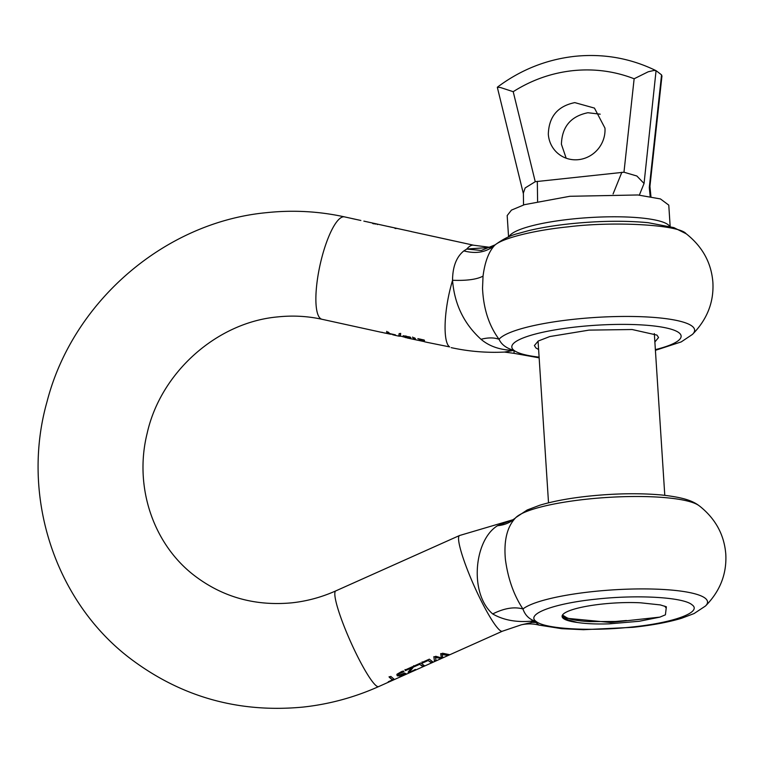 <?xml version="1.0" encoding="UTF-8"?>
<svg xmlns="http://www.w3.org/2000/svg" width="764" height="764" viewBox="0 0 764 764"><rect width="100%" height="100%" fill="white"/><g stroke="black" fill="none" stroke-linecap="round" stroke-linejoin="round"><path stroke-width="1.15" d="M398.541 673.934L399.257 675.089L404.567 673.094L406.41 673.896L399.591 676.942L404.395 674.555L403.449 674.144L397.929 675.968L397.051 675.615L397.242 674.068L401.73 671.48L403.382 671.031L403.927 671.728L398.77 673.896M403.774 671.289L398.741 673.409M400.756 674.832L397.901 675.491L396.812 674.45M433.914 657.116L435.767 656.286L441.363 657.871L440.761 654.051L442.576 653.239L449.423 654.643L447.723 655.407L442.194 654.538L442.748 657.632L441.067 658.387L435.499 657.489L436.082 660.621L434.458 661.347L433.914 657.116M429.32 659.17L432.987 662.006L431.335 662.741L428.126 660.516L422.578 662.999L422.129 662.388L429.32 659.17M420.83 662.971L424.498 665.797L422.845 666.542L419.637 664.317L414.088 666.8L413.639 666.189L420.83 662.971M412.694 666.609L413.228 667.335L409.829 671.451L411.825 671.26L415.454 669.436L412.99 670.993L409.122 672.425L408.1 672.148L411.576 667.908L405.474 670.639L405.035 670.038L412.694 666.609M413.2 666.848L409.8 670.964M394.062 679.177L388.246 681.774L392.409 679.912L389.162 677.143L390.805 676.407L394.062 679.177M492.704 613.941C503.161 620.005 515.862 622.431 530.789 621.218L536.08 621.409L533.396 620.502C528.325 618.353 524.849 614.514 522.948 608.975C514.248 606.54 504.164 608.192 492.704 613.941C469.02 593.618 474.024 539.947 497.555 525.699L513.15 519.682L459.546 535.516L335.807 590.887A52.429 7.268 65.9 0 0 345.443 629.641A52.429 7.268 65.9 0 0 376.299 685.814A52.429 7.268 65.9 0 0 378.638 686.597L502.378 631.217A52.429 7.268 -114.1 0 1 500.038 630.434A52.429 7.268 -114.1 0 1 469.182 574.261A52.429 7.268 -114.1 0 1 459.546 535.516M535.975 622.498L532.279 622.364L536.08 621.409C525.374 614.084 554.11 603.417 596.015 599.157C637.415 594.516 683.427 597.19 691.974 604.754C702.679 612.079 673.943 622.746 632.038 627.005C590.639 631.647 544.627 628.963 536.08 621.409L535.975 622.498L538.878 625.076L561.712 628.676L583.429 629.708L632.945 627.32C652.084 625.267 668.319 622.249 681.631 618.257L694.084 613.549L705.449 606.033A94.039 18.078 -3.7 0 0 705.134 598.174A94.039 18.078 -3.7 0 0 592.558 591.613A94.039 18.078 -3.7 0 0 522.948 608.975C513.838 595.271 507.974 578.73 505.386 559.334C503.705 540.52 507.124 526.663 515.652 517.753C510.81 522.423 504.775 525.069 497.555 525.699M564.214 618.038L610.665 622.488L659.895 617.121L639.267 621.266L609.3 623.854C596.417 624.236 585.768 623.777 577.355 622.469L566.735 619.451L563.345 617.331L562.17 615.708M665.836 607.609L664.737 606.139M577.355 622.469A52.047 10.008 176.3 0 1 563.412 618.487A52.047 10.008 176.3 0 1 562.084 616.443A52.047 10.008 176.3 0 1 588.127 606.005A52.047 10.008 176.3 0 1 640.7 602.815L660.325 604.916L666.37 606.797L665.406 614.829L659.895 617.111M515.165 518.221L515.967 517.448A94.039 18.078 -3.7 0 1 586.59 499.198A94.039 18.078 -3.7 0 1 698.955 505.615C692.299 500.621 682.959 497.345 661.634 494.986C639.583 493.009 615.192 493.401 588.471 496.161C569.323 498.214 553.098 501.232 539.785 505.224L527.208 509.98L515.967 517.448M533.396 620.502L530.789 621.218A52.429 10.963 -96.1 0 0 531.543 621.896A52.429 10.963 -96.1 0 0 532.279 622.364L521.334 624.809L502.378 631.217M440.732 653.564L441.363 657.871M447.99 654.786L447.723 655.407M447.694 654.92L442.194 654.538M442.623 657.183L441.353 657.756M441.076 657.88L441.067 658.387M441.038 657.899L435.47 657.002L435.499 657.489M435.957 660.172L434.458 661.347M434.42 660.86L433.876 656.629M432.233 661.844L431.335 662.741M431.307 662.254L428.126 660.516M428.088 660.029L422.578 662.999M422.549 662.512L422.091 661.901M423.743 665.635L422.845 666.542M422.817 666.055L419.637 664.317M419.598 663.83L414.088 666.8M414.059 666.313L413.601 665.702M409.915 670.63L409.953 671.164M410.125 671.651L408.32 672.425M405.474 670.639L411.576 667.908M405.445 670.152L405.006 669.55M402.227 671.642L402.265 672.129M405.655 673.733L404.385 674.306M403.411 673.667L404.395 674.555M402.303 674.182L402.332 674.66M399.2 675.328L399.228 675.806M393.718 679.072L392.39 679.664M389.134 676.656L392.409 679.912M427.124 342.358L449.643 346.904C443.168 342.73 443.645 314.166 450.626 287.321A52.429 13.561 -77.6 0 1 452.546 280.283C466.794 280.808 476.956 279.414 483.039 276.119C484.873 261.832 488.798 251.518 494.814 245.168L495.664 244.48L494.814 245.168C503.237 237.642 536.758 229.964 567.977 226.86C614.466 221.025 679.444 224.807 686.129 233.746L673.838 227.605L648.159 222.687C624.713 220.481 598.613 220.863 569.868 223.823C554.549 225.466 540.874 227.72 528.831 230.585L518.087 233.517C510.724 235.255 503.075 239.036 495.148 244.833L481.263 250.468L466.785 249.045L463.853 250.898C456.404 256.924 452.641 266.722 452.546 280.283C454.427 304.11 463.92 323.783 481.024 339.292C489.476 346.464 500.458 350.16 513.981 350.37L504.431 352.07C486.439 352.939 468.685 351.459 451.171 347.63L451.237 347.649M371.552 222.821L386.861 226.201M372.269 223.002L378.906 224.444M373.443 223.709L374.408 223.919M394.224 227.787L388.217 226.469M392.142 227.366L381.733 225.074M393.823 227.729L411.509 231.578M394.873 227.93L398.798 228.808M473.651 245.225L490.45 247.383L466.785 249.045A52.429 13.561 -77.6 0 1 473.651 245.225L438.011 237.403M437.419 237.298L453.673 240.87M434.726 236.706L411.309 231.587M419.407 233.364L434.907 236.725M352.166 218.59L360.856 220.462M352.156 218.552L355.747 219.344M371.715 222.849L363.845 221.121M382.382 332.378L381.389 332.254L382.382 332.378M385.046 333.114L381.389 332.254M398.76 335.969L399.2 333.515L400.67 333.83L400.24 336.303L398.989 336.026M407.222 337.917L400.221 335.969M385.658 333.094L384.655 332.97L385.658 333.094M390.652 334.25L384.655 332.97M406.973 337.64L403.774 336.733L403.258 336.074L403.726 335.826L410.335 337.153L410.87 337.783L405.359 336.466L405.76 337.23L409.743 338.433L407.365 337.955M405.369 337.535L406.983 337.755M405.006 337.23L403.258 336.074M424.058 341.575L407.336 338.013M423.8 341.432L417.86 338.643L424.173 340.028L424.564 340.515L422.215 339.999L424.66 341.814L427.334 342.396M413.41 338.366L415.482 338.824L414.766 337.965L412.684 337.507L413.41 338.366L412.656 337.019M390.366 334.088L386.488 332.884L388.026 333.219L386.737 331.805L388.398 332.178L389.688 333.582L395.418 334.842L392.629 334.747M494.814 245.168C486.553 252.225 476.23 254.135 463.853 250.898M400.642 333.343L400.212 335.807M407.097 336.657L405.321 335.988M407.021 337.783L406.992 337.296M406.018 337.516L404.968 336.743M423.772 341.031L420.515 339.149M414.976 338.242L413.381 337.889M388.418 333.534L388.007 332.97M388.026 333.219L386.708 331.328M390.337 333.696L388.389 333.056M483.039 276.119L482.533 288.248C483.45 308.675 488.95 325.684 499.045 339.264C501.442 344.602 506.427 348.298 513.981 350.37L514.105 353.35L504.431 352.07M655.407 350.323L681.221 341.909L692.432 334.412A98.699 18.976 -3.7 0 0 692.108 326.161A98.699 18.976 -3.7 0 0 573.955 319.276A98.699 18.976 -3.7 0 0 499.045 339.264C493.964 337.468 487.967 337.478 481.024 339.292M394.453 334.861L390.089 333.897L394.444 334.632M538.61 349.501L535.975 348.012L534.389 345.567L538.219 341.031L549.765 336.561L589.044 330.115L632.134 329.523L656.954 335.09L658.549 337.535L654.863 341.986M600.198 114.18L587.888 112.728C570.794 116.262 561.97 126.776 561.416 144.281L566.172 158.205M661.863 76.381L661.557 74.882L656.314 70.832L654.137 70.412L648.206 71.787L634.139 78.768L623.968 172.215L535.249 181.698L513.207 91.69L500.611 87.564L497.479 87.153L497.727 87.784L497.479 87.153M578.491 159.657A29.127 27.924 127.7 0 1 558.828 154.175A29.127 27.924 127.7 0 1 548.323 134.158C548.877 116.653 557.701 106.139 574.795 102.615L594.449 108.087L604.964 128.104A29.127 27.924 127.7 0 1 578.491 159.657M661.557 74.882L649.285 187.524L649.916 186.512L661.958 75.922M508.566 236.935L507.181 215.572L511.45 210.11L524.429 204.676L569.791 196.291L637.883 194.973L660.43 198.927L668.777 205.124L670.162 226.488M497.383 87.191C520.599 69.81 546.403 59.516 574.805 56.326C603.455 53.413 630.548 58.198 656.066 70.68L644.052 183.475L636.861 176.007L623.968 172.215M523.531 204.953L523.378 192.977L525.183 187.934L535.249 181.698M562.485 615.039L567.031 617.856L570.88 619.174C575.454 620.378 581.652 621.189 589.464 621.609L615.593 621.457L626.442 620.511M412.092 668.08L412.13 668.557M411.108 669.178L411.137 669.656M414.632 669.713L414.661 670.2M412.952 670.505L412.99 670.993M409.981 671.699L410.01 672.186M403.125 671.422L403.163 671.909M401.253 671.938L401.281 672.425M400.307 672.31L400.336 672.798M399.381 672.826L399.41 673.304M400.642 674.879L400.67 675.357M397.901 675.491L397.929 675.968M378.638 686.597C354.372 697.427 329.141 704.265 302.926 707.092C238.979 713.137 181.622 697.102 130.854 658.969C54.502 601.469 20.37 495.311 47.081 401.482C72.809 301.522 164.757 222.181 266.56 212.659C292.86 209.871 318.836 211.275 344.488 216.871A52.429 13.561 102.4 0 0 321.472 258.967A52.429 13.561 102.4 0 0 320.488 318.55A52.429 13.561 102.4 0 0 322.007 319.285L381.771 332.397M372.736 223.565L372.708 223.078M375.707 224.196L375.678 223.718M377.368 224.568L377.34 224.081M394.998 228.436L394.969 227.949M395.914 228.637L395.886 228.149M409.055 337.182L409.026 336.704M406.085 336.475L406.056 335.998M407.422 337.965L407.393 337.478M405.417 337.592L405.388 337.105M404.08 336.886L404.041 336.408M539.107 357.141A84.823 16.311 -3.7 0 1 513.981 350.37A84.823 16.311 -3.7 0 1 577.403 326.82A84.823 16.311 -3.7 0 1 678.948 332.732A84.823 16.311 -3.7 0 1 655.359 349.625M649.285 187.524L650.183 196.52M513.207 91.69C531.601 80.019 551.446 73.01 572.733 70.67C594.029 68.464 614.495 71.157 634.139 78.768M639.344 195.107L644.052 183.475M508.986 236.764A80.965 15.566 -3.7 0 1 571.262 219.106A80.965 15.566 -3.7 0 1 669.722 226.373M621.858 172.253L613.081 193.96M537.598 201.295L537.321 181.288M515.242 518.154L512.835 519.826M705.449 606.033C720.041 591.279 726.822 574.031 725.8 554.301C724.31 535.096 715.763 519.176 700.158 506.522L698.955 505.615M538.878 625.076C533.176 623.615 527.332 623.529 521.325 624.799M322.007 319.285C307.548 316.115 292.774 315.322 277.695 316.907C217.138 322.274 160.66 372.269 147.127 433.417C133.729 487.317 153.679 544.875 194.973 576.018C223.098 597.267 255.367 606.215 291.791 602.834C306.908 601.211 321.587 597.228 335.807 590.887M398.569 674.459L398.541 673.982M344.488 216.871L353.36 218.819M374.312 223.413L376.938 223.995M394.749 227.901L397.127 228.426M435.108 236.764L437.81 237.356M393.489 334.976L398.884 336.16M405.063 336.666L405.035 336.189M407.04 337.927L407.011 337.44M403.239 336.179L403.211 335.692M494.031 245.693L490.02 247.479M399.056 335.721L400.336 335.998M692.432 334.412C707.139 319.495 713.958 302.181 712.888 282.47C711.437 263.284 702.851 247.297 687.122 234.5L685.919 233.593M539.145 357.838L514.105 353.35M650.947 196.654L649.935 186.416M497.335 87.344L523.388 193.731M548.523 502.827L538.066 341.116M664.785 495.311L654.328 333.601M562.189 615.66L566.945 617.818"/></g></svg>
